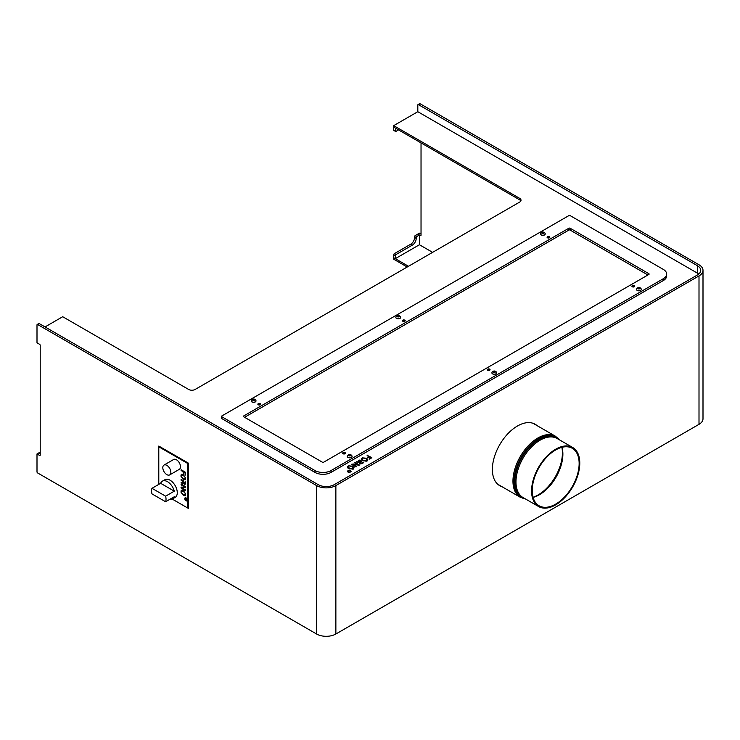 <?xml version="1.0" encoding="UTF-8"?>
<svg xmlns="http://www.w3.org/2000/svg" width="740" height="740" viewBox="0 0 740 740"><rect width="100%" height="100%" fill="white"/><g stroke="black" fill="none" stroke-linecap="round" stroke-linejoin="round"><path stroke-width="1.11" d="M634.263 285.649A1.378 0.795 0 0 0 632.312 285.649A1.378 0.795 0 0 0 632.312 286.778L632.312 286.778A1.378 0.795 0 0 0 634.263 286.778A1.378 0.795 0 0 0 634.263 285.649M634.171 286.824A1.138 0.657 0 0 0 634.421 286.408A1.138 0.657 0 0 0 634.087 285.945A1.138 0.657 0 0 0 632.857 285.797A1.138 0.657 0 0 0 632.154 286.408A1.138 0.657 0 0 0 632.404 286.824M489.649 369.14A1.378 0.795 0 0 0 487.706 369.14A1.378 0.795 0 0 0 487.706 370.268L487.706 370.268A1.378 0.795 0 0 0 489.649 370.268A1.378 0.795 0 0 0 489.649 369.14M489.556 370.315A1.138 0.657 0 0 0 489.815 369.898A1.138 0.657 0 0 0 489.482 369.436A1.138 0.657 0 0 0 488.243 369.297A1.138 0.657 0 0 0 487.54 369.898A1.138 0.657 0 0 0 487.799 370.315M345.034 452.63A1.378 0.795 0 0 0 343.092 452.63A1.378 0.795 0 0 0 343.092 453.759L343.092 453.759A1.378 0.795 0 0 0 345.034 453.759A1.378 0.795 0 0 0 345.034 452.63M344.942 453.805A1.138 0.657 0 0 0 345.201 453.389A1.138 0.657 0 0 0 344.868 452.926A1.138 0.657 0 0 0 343.628 452.788A1.138 0.657 0 0 0 342.925 453.389A1.138 0.657 0 0 0 343.184 453.805M260.193 403.651A1.378 0.795 0 0 0 258.251 403.651A1.378 0.795 0 0 0 258.251 404.771L258.251 404.771A1.378 0.795 0 0 0 260.193 404.771A1.378 0.795 0 0 0 260.193 403.651M260.101 404.826A1.138 0.657 0 0 0 260.36 404.41A1.138 0.657 0 0 0 260.027 403.947A1.138 0.657 0 0 0 258.787 403.8A1.138 0.657 0 0 0 258.084 404.41A1.138 0.657 0 0 0 258.343 404.826M404.808 320.161A1.378 0.795 0 0 0 402.865 320.161A1.378 0.795 0 0 0 402.865 321.28L402.865 321.28A1.378 0.795 0 0 0 404.808 321.28A1.378 0.795 0 0 0 404.808 320.161M404.715 321.336A1.138 0.657 0 0 0 404.974 320.92A1.138 0.657 0 0 0 404.641 320.457A1.138 0.657 0 0 0 403.402 320.309A1.138 0.657 0 0 0 402.699 320.92A1.138 0.657 0 0 0 402.958 321.336M549.422 236.671A1.378 0.795 0 0 0 547.48 236.671A1.378 0.795 0 0 0 547.48 237.79L547.48 237.79A1.378 0.795 0 0 0 549.422 237.79A1.378 0.795 0 0 0 549.422 236.671M549.33 237.836A1.138 0.657 0 0 0 549.589 237.429A1.138 0.657 0 0 0 549.256 236.957A1.138 0.657 0 0 0 548.016 236.819A1.138 0.657 0 0 0 547.313 237.429A1.138 0.657 0 0 0 547.572 237.836M663.336 269.425L570.142 215.618A0.906 0.527 0 0 0 568.857 215.618L221.787 415.991A0.906 0.527 0 0 0 221.787 416.74L314.981 470.548A11.359 6.558 0 0 0 331.048 470.548L663.336 278.693A11.359 6.558 0 0 0 666.666 274.059A11.359 6.558 0 0 0 663.336 269.425M331.048 470.548L331.048 472.398L663.336 280.553L663.336 278.693M221.787 416.74L221.787 418.59L314.981 472.398L314.981 470.548M647.907 274.984L570.142 230.085A0.906 0.527 0 0 0 568.857 230.085L244.598 417.295M666.666 274.059L666.666 275.918A11.359 6.558 180 0 1 663.336 280.553M331.048 472.398A11.359 6.558 180 0 1 314.981 472.398M221.787 418.59A0.906 0.527 180 0 1 221.519 418.22L221.519 416.37M568.857 230.085L568.857 228.235L243.636 415.991L243.636 416.74L322.372 462.195A0.906 0.527 180 0 0 323.657 462.195L648.878 274.429L648.878 273.689L570.142 228.235L570.142 230.085M568.857 228.235A0.906 0.527 180 0 1 570.142 228.235M648.878 273.689A0.906 0.527 180 0 1 648.878 274.429M243.636 416.74A0.906 0.527 180 0 1 243.636 415.991M547.692 237.892A0.906 0.527 180 0 1 549.089 237.235L549.089 237.235A0.906 0.527 180 0 1 549.2 237.892M632.534 286.88A0.906 0.527 180 0 1 633.93 286.214L633.93 286.214A0.906 0.527 180 0 1 634.041 286.88M487.919 370.37A0.906 0.527 180 0 1 489.316 369.704L489.316 369.704A0.906 0.527 180 0 1 489.427 370.37M403.078 321.382A0.906 0.527 180 0 1 404.475 320.725L404.475 320.725A0.906 0.527 180 0 1 404.586 321.382M258.464 404.873A0.906 0.527 180 0 1 259.86 404.216L259.86 404.216A0.906 0.527 180 0 1 259.981 404.873M343.305 453.861A0.906 0.527 180 0 1 344.701 453.195L344.701 453.195A0.906 0.527 180 0 1 344.812 453.861M537.055 425.611A35.446 20.47 120 0 0 535.159 424.261A35.446 20.47 120 0 0 517.436 426.018A35.446 20.47 120 0 0 494.283 457.255A35.446 20.47 120 0 0 499.713 485.662A35.446 20.47 120 0 0 501.831 486.615M535.446 424.686A35.446 20.47 120 0 0 534.336 423.826M419.423 235.006L419.423 244.746L395.317 258.658L393.708 257.733L393.708 254.764A0.906 0.527 -60 0 1 394.355 253.654L410.746 244.191A5.458 3.145 120 0 0 414.604 237.512L414.604 236.68A0.906 0.527 -60 0 1 415.242 235.561L416.851 236.486L419.423 235.006L417.813 234.081L419.423 233.146L421.032 234.081M37.185 324.481L38.794 323.556A0.906 0.527 60 0 1 39.248 323.602L37.638 324.527A0.906 0.527 -120 0 0 37 324.897L37 342.805L39.572 344.285A0.906 0.527 60 0 1 40.21 345.395L40.21 455.054A0.906 0.527 60 0 1 39.572 455.424L37 453.944L37 471.843A0.906 0.527 -120 0 0 37.638 472.953L316.581 634.004A13.635 7.872 0 0 0 335.868 634.004L699.004 424.344A13.635 7.872 0 0 0 703 418.785L703 270.35A13.635 7.872 0 0 0 699.004 264.781L420.061 103.739L418.461 104.664A0.906 0.527 -120 0 0 417.813 105.034L417.813 111.712L393.708 125.633L519.684 198.357A4.542 2.627 180 0 1 521.015 200.216A4.542 2.627 180 0 1 519.684 202.076L195.11 389.462A4.542 2.627 180 0 1 188.681 389.462L62.706 316.729L45.038 326.941M37 453.944L38.61 453.01L40.21 453.944L38.61 453.01L40.21 452.085M39.248 323.602L318.191 484.645A11.359 6.558 0 0 0 334.258 484.645L697.404 274.984A11.359 6.558 0 0 0 700.725 270.35A11.359 6.558 0 0 0 697.404 265.706L418.461 104.664M37.638 324.527L316.581 485.57A13.635 7.872 0 0 0 335.868 485.57L699.004 275.918A13.635 7.872 0 0 0 703 270.35M421.032 235.191A0.906 0.527 60 0 1 420.385 235.561L421.032 235.191L421.032 142.885M415.242 235.561L417.813 234.081L420.385 235.561M498.927 485.163A35.446 20.47 120 0 0 500.221 485.69M188.358 507.649L187.72 508.019L172.207 499.065L188.358 508.389L188.358 463.12L158.795 446.054L158.795 446.793L159.442 446.424M417.998 104.618L419.608 103.692A0.906 0.527 60 0 1 420.061 103.739M350.566 470.677A1.767 1.018 0 0 0 348.642 470.455A1.767 1.018 0 0 0 347.55 471.399A1.767 1.018 0 0 0 348.068 472.12A1.767 1.018 0 0 0 350.085 472.314L349.539 472A1.073 0.62 180 0 1 348.91 470.825A1.073 0.62 180 0 1 350.362 471.528L350.908 471.843A1.767 1.018 0 0 0 351.084 471.399A1.767 1.018 0 0 0 350.566 470.677M393.708 125.633L393.708 127.113L519.684 199.846A4.542 2.627 180 0 1 520.831 200.956M348.3 468.004L347.772 467.957M367.484 460.437L366.938 459.966M353.702 468.392L353.156 467.93M362.082 460.049L361.546 460.003M369.741 459.151L371.841 457.653L367.086 455.304L368.798 456.691L367.382 457.82L369.343 457.006L370.851 457.875L369.195 458.837L369.741 459.151M351.722 464.48L356.005 466.949L356.689 466.561L352.989 464.433L359.4 465.118L355.135 462.334L354.451 462.731L358.317 464.961L353.045 463.952L351.722 464.48M358.317 464.961L358.308 465.451L358.317 464.961M352.989 464.433L352.989 465.21M356.393 461.917L359.418 462.389L359.705 463.555L361.98 463.601L363.497 462.759L360.334 463.12L360.426 462.158L361.666 461.436L359.178 460.003L358.493 460.4L360.5 461.557L356.393 461.917M360.334 463.795L360.426 462.158M359.418 463.342L359.418 462.389L359.705 463.555M366.466 461.094L363.118 460.299L361.731 458.356L361.203 459.253L362.48 460.715L366.466 461.094M362.082 460.65L362.295 458.68M352.157 466.635L353.498 468.568L354.044 467.661L352.795 466.209L348.753 465.83L352.157 466.635M353.156 469.234L352.934 468.244M366.578 458.254L362.535 457.875L365.93 458.68L367.281 460.613L367.817 459.697L366.578 458.254L366.578 459.133M366.938 461.279L366.716 460.289M348.512 466.644L347.948 466.311L347.43 467.208L348.697 468.67L352.693 469.049L349.336 468.254L348.512 466.644L348.3 468.605M698.736 274.059A11.359 6.558 0 0 0 697.404 273.134L417.813 111.712M352.12 469.253L352.12 468.716M347.948 467.8L347.948 466.311M361.731 459.845L361.731 458.356M365.902 461.298L365.902 460.761M356.763 462L356.763 461.436M358.299 462.371L358.299 461.834M360.103 462.398L360.103 461.788M360.5 462.112L360.5 461.557M359.178 460.789L359.178 460.003M362.073 463.555L362.073 463.027M363.248 462.907L363.248 462.352M351.963 464.618L351.963 464.036M355.135 463.129L355.135 462.334M370.851 458.513L370.851 457.875M368.798 457.32L368.798 456.691M367.539 455.96L367.539 455.174M561.864 447.339A34.308 19.814 -60 0 1 538.137 494.93A34.308 19.814 -60 0 1 533.05 497.243M562.012 447.302A33.18 19.157 -60 0 1 539.423 494.746A33.18 19.157 -60 0 1 533.087 497.391M555.675 504.125A33.18 19.157 -60 0 1 539.09 505.772A33.18 19.157 -60 0 1 534.002 479.187A33.18 19.157 -60 0 1 555.675 449.948A33.18 19.157 -60 0 1 572.27 448.301A33.18 19.157 -60 0 1 577.357 474.895A33.18 19.157 -60 0 1 555.675 504.125M555.675 449.208A34.086 19.684 -60 0 1 572.723 447.515A34.086 19.684 -60 0 1 577.949 474.83A34.086 19.684 -60 0 1 555.675 504.865A34.086 19.684 -60 0 1 538.637 506.558A34.086 19.684 -60 0 1 533.41 479.243A34.086 19.684 -60 0 1 555.675 449.208M414.604 237.512L416.204 238.437L416.204 237.605L414.604 236.68M394.355 253.654L395.965 254.579L412.356 245.116L410.746 244.191M395.317 258.658L395.317 255.689L393.708 254.764M416.851 236.486A0.906 0.527 120 0 0 416.204 237.605M416.204 238.437A5.458 3.145 -60 0 1 412.356 245.116M395.965 254.579A0.906 0.527 120 0 0 395.317 255.689M419.423 244.746L432.595 252.349M408.489 266.271L393.708 257.733L393.708 259.222L407.204 267.011M394.355 130.453A0.906 0.527 -60 0 1 393.708 130.083L393.708 127.113L395.317 128.038L395.317 131.008A0.906 0.527 120 0 0 395.965 131.378L398.536 129.898M172.587 498.88A10.221 5.902 60 0 0 174.288 496.743L165.612 501.757A10.221 5.902 -120 0 0 166.028 499.213A10.221 5.902 -120 0 0 165.612 496.188L174.288 491.175A10.221 5.902 60 0 0 162.356 481.166L164.928 479.687A10.221 5.902 -120 0 1 172.809 482.424A10.221 5.902 -120 0 1 177.276 492.72A10.221 5.902 -120 0 1 175.158 497.4L172.587 498.88A10.221 5.902 60 0 1 169.886 499.287M162.356 481.166A10.221 5.902 60 0 0 160.654 483.303L151.978 488.317A10.221 5.902 -120 0 0 151.561 490.861A10.221 5.902 -120 0 0 151.978 493.885L165.612 501.757M170.847 472.305A5.679 3.284 -120 0 0 168.369 466.589A5.679 3.284 -120 0 0 163.993 465.072A5.679 3.284 -120 0 0 162.809 467.671A5.679 3.284 -120 0 0 165.297 473.387A5.679 3.284 -120 0 0 169.673 474.904A5.679 3.284 -120 0 0 170.847 472.305M169.673 474.904L179.311 469.345A5.679 3.284 -120 0 0 180.486 466.737A5.679 3.284 -120 0 0 178.007 461.02A5.679 3.284 -120 0 0 173.632 459.503L163.993 465.072M187.72 508.019L187.72 463.49L158.795 446.793L158.795 484.376M187.72 463.49L188.358 463.12M185.629 475.071L185.379 472.222L181.087 469.733L181.087 470.529L183.03 471.648L183.307 473.757L183.576 471.963L185.083 472.842L185.083 474.756L185.666 475.052M181.115 469.715L181.115 470.511L183.058 471.63L183.576 473.776M186.665 499.232L187.211 499.546A1.767 1.018 -120 0 0 185.139 497.807A1.767 1.018 -120 0 0 185.139 499.852A1.767 1.018 -120 0 0 186.906 500.869A1.767 1.018 -120 0 0 187.211 500.49L186.665 500.175A1.073 0.62 60 0 1 185.49 498.409A1.073 0.62 60 0 1 186.665 499.232L187.192 499.5M181.476 487.077L181.272 488.252L185.518 490.74L185.518 489.945L181.827 487.836L185.259 487.827L185.37 486.541L181.087 484.062L181.087 484.857L184.945 487.087L181.448 487.096L180.967 487.78L185.629 490.416M181.087 484.062L181.115 484.839L184.945 487.087M181.827 487.836L185.287 487.808M181.356 483.072L183.27 482.905L184.427 484.571L185.601 483.979L185.629 482.286L185.148 481.74L185.102 483.599L184.371 483.747L183.576 480.834L181.087 479.391L181.087 480.186L183.095 481.352L182.234 482.397L181.124 482.249L181.087 483.007L183.27 482.905L184.454 484.552L185.601 483.979M181.124 482.249L181.087 483.007M181.115 479.372L181.115 480.168L183.131 481.333L182.234 482.397M185.185 481.759L185.139 483.581L184.371 483.747M185.111 478.604L183.307 478.697L180.939 476.19L183.353 479.52L185.185 479.89L185.675 478.928L184.806 479.048M181.485 491.48L183.317 491.369L185.666 493.885L183.279 490.555L181.42 490.158L180.921 491.147L181.79 490.999M181.429 474.238L180.958 475.219L183.317 475.459L185.666 477.975L183.279 474.645L181.42 474.248L180.921 475.237L181.79 475.089M185.111 494.514L183.307 494.607L180.939 492.109L183.353 495.43L185.185 495.809L185.675 494.838L184.806 494.958M151.978 488.317L165.612 496.188M160.654 483.303L174.288 491.175M180.967 492.091L183.391 495.412L185.204 495.8M181.522 475.543L183.344 475.441L185.666 477.938M181.522 491.462L183.344 491.351L185.666 493.848M181.429 490.148L180.958 491.129L181.494 491.443M180.967 476.171L183.391 479.502L185.204 479.881M183.131 481.786L182.262 482.378L183.131 481.786M185.139 483.581L184.399 483.729L185.139 483.581M184.454 484.552L185.638 483.96M182.419 483.165L183.307 482.887M185.518 498.39L185.49 498.409A1.073 0.62 60 0 1 186.693 499.213M185.157 497.798A1.767 1.018 -120 0 0 185.176 499.833A1.767 1.018 -120 0 0 186.924 500.86M183.576 471.963L185.12 472.823L185.083 474.756M543.364 233.109A0.906 0.527 0 0 0 542.457 233.054L543.493 233.165A0.906 0.527 0 0 0 543.364 233.109M540.441 233.914A2.387 1.378 0 0 0 540.441 233.988A2.387 1.378 0 0 0 543.789 235.246A2.387 1.378 0 0 0 545.213 233.988A2.387 1.378 0 0 0 545.204 233.914M545.112 233.461A2.562 2.562 0 0 0 540.533 233.461A2.387 1.378 0 0 0 540.441 233.84A2.387 1.378 0 0 0 540.644 234.404A2.387 1.378 0 0 0 543.789 235.098A2.387 1.378 0 0 0 545.213 233.84A2.387 1.378 0 0 0 545.112 233.461A2.387 1.378 0 0 0 545.01 233.285M541.736 233.035A1.193 0.684 0 0 0 543.308 233.387A1.193 0.684 0 0 0 543.918 232.48A1.193 0.684 0 0 0 542.337 232.129A1.193 0.684 0 0 0 541.736 233.035M541.976 232.406L543.78 232.517L542.716 233.359L541.976 232.406L541.976 233.054M542.938 232.924L542.938 232.156M398.842 316.646A0.906 0.527 0 0 0 398.324 316.498L398.888 316.6M395.826 317.404A2.387 1.378 0 0 0 395.826 317.479A2.387 1.378 0 0 0 397.926 318.838A2.387 1.378 0 0 0 400.599 317.479A2.387 1.378 0 0 0 400.59 317.404M395.845 317.164A2.387 1.378 0 0 0 395.826 317.331A2.387 1.378 0 0 0 397.926 318.7A2.387 1.378 0 0 0 400.581 317.497A2.387 1.378 0 0 0 400.599 317.331A2.387 1.378 0 0 0 400.497 316.951A2.562 2.562 0 0 0 395.918 316.951A2.387 1.378 0 0 0 395.845 317.164M397.029 316.165A1.193 0.684 0 0 0 398.065 316.933A1.193 0.684 0 0 0 399.397 316.332A1.193 0.684 0 0 0 398.351 315.564A1.193 0.684 0 0 0 397.029 316.165M397.796 315.693L399.258 316.322L397.584 316.739L397.167 316.174L397.796 315.693L398.324 316.498A0.906 0.527 0 0 0 397.537 316.674L397.796 316.461M398.842 316.535L398.842 315.767M251.212 400.895A2.387 1.378 0 0 0 251.212 400.969A2.387 1.378 0 0 0 252.331 402.135A2.387 1.378 0 0 0 254.754 402.171A2.387 1.378 0 0 0 255.985 400.969A2.387 1.378 0 0 0 255.985 400.895M251.572 400.1A2.387 1.378 0 0 0 251.304 400.442A2.387 1.378 0 0 0 251.212 400.821A2.387 1.378 0 0 0 252.331 401.996A2.387 1.378 0 0 0 255.624 401.552A2.387 1.378 0 0 0 255.985 400.821A2.387 1.378 0 0 0 255.892 400.442A2.562 2.562 0 0 0 251.304 400.442M252.59 399.378A1.193 0.684 0 0 0 252.969 400.322A1.193 0.684 0 0 0 254.606 400.109A1.193 0.684 0 0 0 254.227 399.156A1.193 0.684 0 0 0 252.59 399.378M253.635 399.138L254.486 400.062L252.673 400.026L253.635 399.138L254.079 400.072A0.906 0.527 0 0 0 253.173 400.053L253.635 399.905M252.71 400.044L252.71 399.424M347.3 456.367A2.387 1.378 0 0 0 347.3 456.441A2.387 1.378 0 0 0 348.605 457.671A2.387 1.378 0 0 0 352.074 456.441A2.387 1.378 0 0 0 352.064 456.367M347.56 455.674A2.387 1.378 0 0 0 347.393 455.914A2.387 1.378 0 0 0 347.3 456.303A2.387 1.378 0 0 0 348.605 457.533A2.387 1.378 0 0 0 351.815 456.922A2.387 1.378 0 0 0 352.074 456.303A2.387 1.378 0 0 0 351.972 455.914A2.562 2.562 0 0 0 347.393 455.914M348.623 454.906A1.193 0.684 0 0 0 349.141 455.831A1.193 0.684 0 0 0 350.751 455.526A1.193 0.684 0 0 0 350.224 454.601A1.193 0.684 0 0 0 348.623 454.906M349.632 454.61L350.621 455.489L348.808 455.544L349.632 454.61L350.094 455.526A0.906 0.527 0 0 0 349.188 455.553L349.632 455.387M350.566 455.516L350.566 454.887M494.912 372.109A0.906 0.527 0 0 0 493.617 372.146L494.089 371.129L495.291 371.915L493.515 372.128L493.303 371.536L494.089 371.129M491.915 372.877A2.387 1.378 0 0 0 491.915 372.951A2.387 1.378 0 0 0 491.961 373.228A2.387 1.378 0 0 0 494.542 374.32A2.387 1.378 0 0 0 496.688 372.951A2.387 1.378 0 0 0 496.679 372.877M494.773 374.163A2.387 1.378 0 0 0 496.688 372.812A2.387 1.378 0 0 0 496.632 372.535A2.387 1.378 0 0 0 496.586 372.424A2.562 2.562 0 0 0 492.007 372.424A2.387 1.378 0 0 0 491.915 372.812A2.387 1.378 0 0 0 491.961 373.08A2.387 1.378 0 0 0 494.773 374.163M494.533 372.405A1.193 0.684 0 0 0 495.467 371.591A1.193 0.684 0 0 0 494.061 371.055A1.193 0.684 0 0 0 493.127 371.859A1.193 0.684 0 0 0 494.533 372.405M494.089 371.906L494.986 372.081M495.088 372.026L495.088 371.323M639.527 288.618A0.906 0.527 0 0 0 638.25 288.646L639.619 288.563L639.628 287.795L639.934 288.378L639.212 288.813L637.889 288.091L639.628 287.795M636.529 289.386A2.387 1.378 0 0 0 636.529 289.46A2.387 1.378 0 0 0 638.028 290.737A2.387 1.378 0 0 0 640.646 290.404A2.387 1.378 0 0 0 641.293 289.46A2.387 1.378 0 0 0 641.293 289.386M637.279 290.321A2.387 1.378 0 0 0 640.646 290.265A2.387 1.378 0 0 0 641.293 289.322A2.387 1.378 0 0 0 641.201 288.933A2.562 2.562 0 0 0 636.622 288.933A2.387 1.378 0 0 0 636.529 289.322A2.387 1.378 0 0 0 637.279 290.321M637.177 288.369A2.387 1.378 0 0 0 636.622 288.933M638.093 288.739A1.193 0.684 0 0 0 639.776 288.711A1.193 0.684 0 0 0 639.73 287.731A1.193 0.684 0 0 0 638.047 287.758A1.193 0.684 0 0 0 638.093 288.739M638.611 288.424L638.611 287.657M697.404 265.706L697.404 273.134M316.581 485.57L316.581 634.004M335.868 485.57L335.868 634.004M699.004 275.918L699.004 424.344M39.572 455.424L40.21 455.054M519.684 199.846L519.684 198.357M349.336 468.993L349.336 468.254M352.795 467.088L352.795 466.209M363.118 461.039L363.118 460.299M361.564 463.74L361.564 463.268M353.045 464.443L353.045 463.952M357.032 465.21L357.032 464.702M354.173 465.895L354.173 465.108M497.826 484.302L520.257 497.252A35.224 20.332 -60 0 1 514.855 469.031A35.224 20.332 -60 0 1 537.869 437.997A35.224 20.332 -60 0 1 555.472 436.249L559.616 439.949M559.449 439.856A34.873 20.137 120 0 0 538.72 438.764A34.873 20.137 120 0 0 515.059 472.869A34.873 20.137 120 0 0 525.363 498.899M572.723 447.515L557.118 438.506A34.086 19.684 120 0 0 540.071 440.198A34.086 19.684 120 0 0 517.806 470.233A34.086 19.684 120 0 0 523.032 497.548L538.637 506.558M524.614 498.455A34.428 19.878 -60 0 1 516.122 471.981A34.428 19.878 -60 0 1 539.22 439.421A34.428 19.878 -60 0 1 558.691 439.421M393.708 130.083L395.317 131.008M348.244 472.213L348.244 471.399M359.982 464.165L359.982 462.685M555.472 436.249L533.041 423.299M520.257 497.252L525.529 498.991M393.902 130.499L395.512 131.424"/></g></svg>

